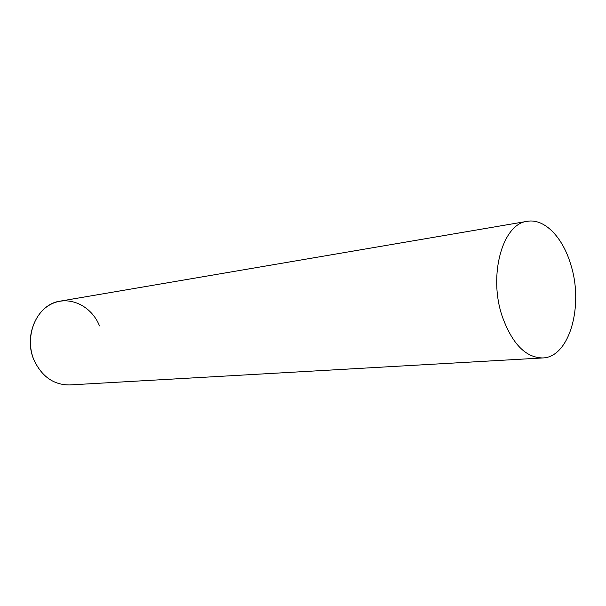 <?xml version="1.0" encoding="UTF-8"?>
<svg xmlns="http://www.w3.org/2000/svg" width="606" height="606" viewBox="0 0 606 606"><rect width="100%" height="100%" fill="white"/><g stroke="black" fill="none" stroke-linecap="round" stroke-linejoin="round"><path stroke-width="0.91" d="M527.205 221.334C502.662 223.629 488.118 275.116 502.222 316.34C512.153 343.822 525.652 357.691 542.726 357.949C569.61 357.388 583.987 305.303 570.708 264.39C562.709 237.158 544.37 218.145 527.205 221.334L60.199 301.137C37.466 304.007 22.907 335.898 34.148 360.418C25.013 339.398 33.535 312.514 51.502 303.97C69.342 295.107 91.491 305.772 99.52 325.899M34.148 360.418C42.109 376.864 53.964 385.037 69.72 384.931L542.726 357.949"/></g></svg>
